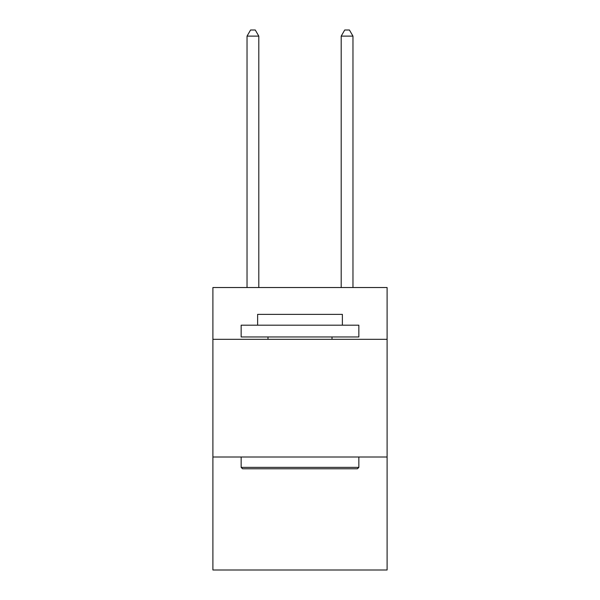 <?xml version="1.0" encoding="UTF-8"?>
<svg xmlns="http://www.w3.org/2000/svg" width="600" height="600" viewBox="0 0 600 600"><rect width="100%" height="100%" fill="white"/><g stroke="black" fill="none" stroke-linecap="round" stroke-linejoin="round"><path stroke-width="0.9" d="M387.097 339.308L387.097 287.528L212.903 287.528L212.903 339.308L387.097 339.308L387.097 570L212.903 570L212.903 339.308M387.097 457.013L212.903 457.013M242.565 468.78L241.147 467.37L358.853 467.37L357.435 468.78L242.565 468.78M358.853 325.185L358.853 336.96L241.147 336.96L241.147 325.185L358.853 325.185M257.625 325.185L257.625 314.362L342.375 314.362L342.375 325.185M358.853 457.013L358.853 467.37M241.147 457.013L241.147 467.37M332.017 336.96L332.017 339.308M267.983 336.96L267.983 339.308M258.803 287.528L258.803 36.12L247.035 36.12L247.035 287.528M247.035 36.12L250.567 30L255.278 30L258.803 36.12M352.965 287.528L352.965 36.12L341.197 36.12L341.197 287.528M341.197 36.12L344.722 30L349.433 30L352.965 36.12"/></g></svg>
